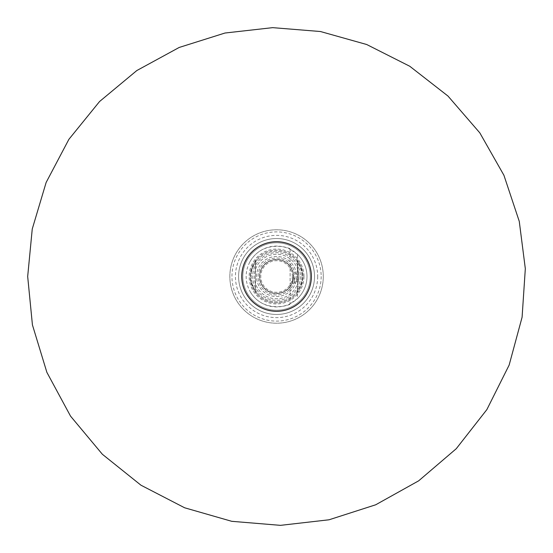 <?xml version="1.0" encoding="UTF-8"?>
<svg xmlns="http://www.w3.org/2000/svg" width="553" height="553" viewBox="0 0 553 553"><rect width="100%" height="100%" fill="white"/><g stroke="black" fill="none" stroke-linecap="round" stroke-linejoin="round"><path stroke-width="0.41" stroke-dasharray="2.77 2.07" d="M255.472 262.385L255.472 290.615C248.76 281.207 248.76 271.793 255.472 262.385L256.474 259.426A4.217 4.217 0 0 0 255.472 262.157L255.472 269.408A22.251 22.251 0 0 1 297.652 269.408L297.652 262.157A4.217 4.217 0 0 0 296.65 259.426L297.106 259.979A4.217 3.774 -38.8 0 1 297.846 262.62L297.652 283.592A22.251 22.251 0 0 1 255.472 283.592L255.472 290.843A4.217 4.217 0 0 0 256.474 293.574L255.445 292.281L256.474 293.574A26.364 26.364 0 0 0 296.65 293.574A4.217 4.217 0 0 0 297.652 290.843L297.846 290.38A4.217 3.774 -141.2 0 1 297.106 293.021L296.65 293.574A4.217 4.217 0 0 0 297.652 290.843M256.474 259.426L255.445 260.719L256.474 259.426A26.364 26.364 0 0 1 296.65 259.426A4.217 4.217 0 0 1 297.652 262.157A4.217 4.217 0 0 0 296.65 259.426M255.445 260.719C248.511 271.24 248.511 281.76 255.445 292.281M297.106 293.021C300.922 288.175 302.857 282.666 302.926 276.5A26.364 26.364 0 0 1 263.38 299.332A26.364 26.364 0 0 1 263.38 253.668A26.364 26.364 0 0 1 302.926 276.5C302.857 270.334 300.922 264.825 297.106 259.979L296.767 259.564M310.309 276.5A33.747 33.747 0 0 1 259.689 305.726A33.747 33.747 0 0 1 259.689 247.274A33.747 33.747 0 0 1 310.309 276.5A33.747 33.747 0 0 1 259.689 305.726A33.747 33.747 0 0 1 259.689 247.274A33.747 33.747 0 0 1 310.309 276.5A33.747 33.747 0 0 1 259.689 305.726A33.747 33.747 0 0 1 259.689 247.274A33.747 33.747 0 0 1 310.309 276.5M323.284 276.5A46.722 46.722 0 0 1 253.205 316.959A46.722 46.722 0 0 1 253.205 236.041A46.722 46.722 0 0 1 323.284 276.5A46.722 46.722 0 0 1 253.205 316.959A46.722 46.722 0 0 1 253.205 236.041A46.722 46.722 0 0 1 323.284 276.5M314.526 276.5A37.963 37.963 0 0 1 257.58 309.383A37.963 37.963 0 0 1 257.58 243.617A37.963 37.963 0 0 1 314.526 276.5A37.963 37.963 0 0 1 257.58 309.383A37.963 37.963 0 0 1 257.58 243.617A37.963 37.963 0 0 1 314.526 276.5A37.963 37.963 0 0 1 257.58 309.383A37.963 37.963 0 0 1 257.58 243.617A37.963 37.963 0 0 1 314.526 276.5M301.876 276.5A25.314 25.314 0 0 1 263.905 298.42A25.314 25.314 0 0 1 263.905 254.58A25.314 25.314 0 0 1 301.876 276.5A25.314 25.314 0 0 1 263.905 298.42A25.314 25.314 0 0 1 263.905 254.58A25.314 25.314 0 0 1 301.876 276.5M321.169 276.5A44.613 44.613 0 0 1 254.256 315.134A44.613 44.613 0 0 1 254.256 237.866A44.613 44.613 0 0 1 321.169 276.5M311.367 276.5A34.804 34.804 0 0 1 259.163 306.639A34.804 34.804 0 0 1 259.163 246.362A34.804 34.804 0 0 1 311.367 276.5M255.472 269.408L255.472 283.592A22.251 22.251 0 0 1 255.472 269.408M256.474 293.574L255.472 290.615M297.652 283.592L297.652 269.408A22.251 22.251 0 0 1 297.652 283.592M300.397 276.5A23.834 23.834 0 0 1 264.645 297.141A23.834 23.834 0 0 1 264.645 255.859A23.834 23.834 0 0 1 300.397 276.5A23.834 23.834 0 0 1 264.645 297.141A23.834 23.834 0 0 1 264.645 255.859A23.834 23.834 0 0 1 300.397 276.5M293.436 276.5A16.873 16.873 0 0 1 268.122 291.113A16.873 16.873 0 0 1 268.122 261.887A16.873 16.873 0 0 1 293.436 276.5A16.873 16.873 0 0 1 268.122 291.113A16.873 16.873 0 0 1 268.122 261.887A16.873 16.873 0 0 1 293.436 276.5A16.873 16.873 0 0 1 268.122 291.113A16.873 16.873 0 0 1 268.122 261.887A16.873 16.873 0 0 1 293.436 276.5L293 272.65L293.429 276.5A16.873 16.873 0 0 1 268.122 291.113A16.873 16.873 0 0 1 268.122 261.887A16.873 16.873 0 0 1 293.436 276.5L292.053 283.191L293.436 276.5A16.873 16.873 0 0 1 268.122 291.113A16.873 16.873 0 0 1 268.122 261.887A16.873 16.873 0 0 1 293.436 276.5M296.602 276.5A20.039 20.039 0 0 1 266.539 293.85A20.039 20.039 0 0 1 266.539 259.15A20.039 20.039 0 0 1 296.602 276.5A20.039 20.039 0 0 1 266.539 293.85A20.039 20.039 0 0 1 266.539 259.15A20.039 20.039 0 0 1 296.602 276.5A20.039 20.039 0 0 1 266.539 293.85A20.039 20.039 0 0 1 266.539 259.15A20.039 20.039 0 0 1 296.602 276.5M292.378 276.5A15.823 15.823 0 0 1 268.654 290.201A15.823 15.823 0 0 1 268.654 262.799A15.823 15.823 0 0 1 292.378 276.5M296.602 277.917L296.602 281.083L296.602 277.917M317.692 276.5A41.129 41.129 0 0 1 266.581 316.399A41.129 41.129 0 0 1 240.279 257.131A41.129 41.129 0 0 1 317.692 276.5M297.493 254.421L290.111 249.258C292.717 248.567 263.221 237.838 249.721 262.17A30.429 30.429 0 0 1 295.862 252.977A30.429 30.429 0 0 1 295.862 300.023A30.429 30.429 0 0 1 249.721 290.83C263.11 315.086 292.675 304.489 290.111 303.742L297.493 298.579L297.493 254.421A30.429 30.429 0 0 1 297.493 298.579M249.721 262.17C244.951 271.717 244.951 281.27 249.721 290.83M290.111 249.258L290.111 303.742L290.111 249.258M303.984 276.5A27.422 27.422 0 0 1 262.855 300.244A27.422 27.422 0 0 1 262.855 252.756A27.422 27.422 0 0 1 303.984 276.5M297.846 262.62L297.846 290.38C304.302 281.124 304.302 271.876 297.846 262.62M298.814 276.5A22.251 22.251 0 0 1 265.433 295.772A22.251 22.251 0 0 1 265.433 257.228A22.251 22.251 0 0 1 298.814 276.5M293.643 276.5A17.088 17.088 0 0 1 268.018 291.293A17.088 17.088 0 0 1 268.018 261.707A17.088 17.088 0 0 1 293.643 276.5A17.088 17.088 0 0 1 268.018 291.293A17.088 17.088 0 0 1 268.018 261.707A17.088 17.088 0 0 1 293.643 276.5M295.019 276.5A18.456 18.456 0 0 1 267.334 292.482A18.456 18.456 0 0 1 267.334 260.518A18.456 18.456 0 0 1 295.019 276.5A18.456 18.456 0 0 1 267.334 292.482A18.456 18.456 0 0 1 267.334 260.518A18.456 18.456 0 0 1 295.019 276.5M294.493 277.917L294.493 283.191L294.493 277.917M296.602 274.758C295.53 272.677 294.825 271.979 294.493 272.643L293 272.643M296.602 281.083C295.53 283.157 294.825 283.862 294.493 283.191L292.053 283.191"/><path stroke-width="0.83" d="M311.367 276.5A34.804 34.804 0 0 1 259.163 306.639A34.804 34.804 0 0 1 259.163 246.362A34.804 34.804 0 0 1 311.367 276.5M27.678 276.5L32.247 229.018L46.134 182.469L68.897 139.321L99.561 101.524L136.826 70.542L179.172 47.461L225.002 33.021L272.65 27.65L320.45 31.521L366.708 44.517L409.759 66.256L447.978 96.049L479.817 132.865L503.921 175.273L519.267 221.373L525.322 268.682L522.094 317.208L509.147 365.07L486.861 409.6L456.246 448.718L418.662 480.834L375.701 504.785L329.049 519.785L280.468 525.35L231.742 521.313L184.64 507.785L140.946 485.195L102.374 454.276L70.542 416.139L46.874 372.335L32.427 324.901L27.678 276.5"/></g></svg>
